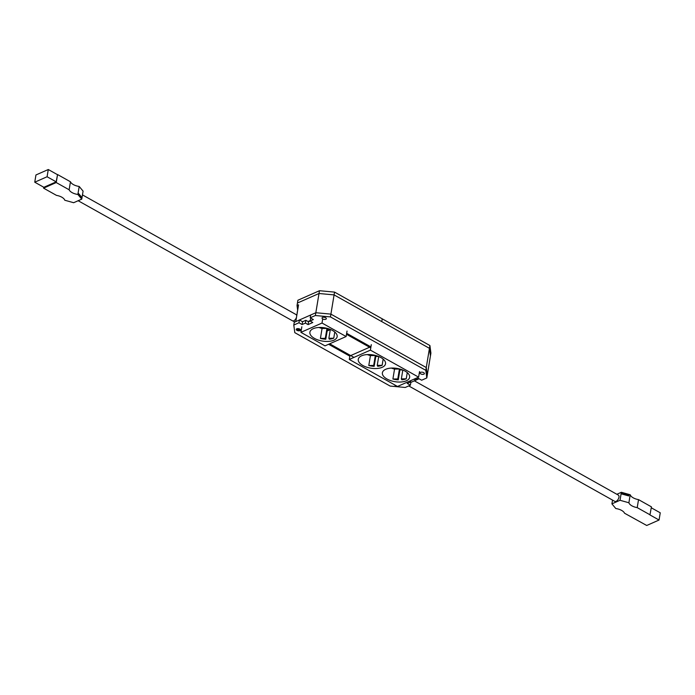 <?xml version="1.0" encoding="UTF-8"?>
<svg xmlns="http://www.w3.org/2000/svg" width="695" height="695" viewBox="0 0 695 695"><rect width="100%" height="100%" fill="white"/><g stroke="black" fill="none" stroke-linecap="round" stroke-linejoin="round"><path stroke-width="1.04" d="M315.834 312.724L295.792 321.577L298.563 304.827L297.034 305.505L297.443 303.029L319.014 293.498L297.443 303.029L297.903 300.24L319.483 290.71L319.014 293.498L334.087 294.897L319.014 293.498L315.834 312.724L310.674 315.009L310.213 317.797L315.374 315.521L315.834 312.724L330.907 314.123L334.087 294.897L429.449 348.325L334.087 294.897L334.556 292.108L382.233 318.823L381.772 321.611L382.233 318.823L429.91 345.528L429.449 348.325L430.448 355.927L429.449 348.325L426.27 367.551L330.907 314.123L315.834 312.724M310.161 320.595L308.059 321.524M410.276 382.076L410.849 382.398L419.068 378.775M413.959 379.201L415.202 379.904L418.486 378.454L421.648 380.226L426.808 377.95L425.809 370.339L426.27 367.551L427.269 375.152L426.27 367.551L330.907 314.123L330.446 316.911L315.374 315.521M426.808 377.95L430.909 353.138L429.91 345.528M297.66 310.283L297.034 305.505M319.483 290.71L334.556 292.108M394.334 384.691A2.198 1.069 -170.6 0 0 396.089 385.673M423.854 374.179A2.198 1.069 9.4 0 1 421.379 374.153A2.198 1.069 9.4 0 1 420.058 372.902A2.198 1.069 9.4 0 1 420.588 372.346A2.198 1.069 9.4 0 1 423.064 372.372A2.198 1.069 9.4 0 1 424.384 373.623A2.198 1.069 9.4 0 1 423.854 374.179M322.549 317.424A2.198 1.069 -170.6 0 0 322.02 317.98A2.198 1.069 -170.6 0 0 323.331 319.222A2.198 1.069 -170.6 0 0 325.816 319.257A2.198 1.069 -170.6 0 0 326.346 318.692A2.198 1.069 -170.6 0 0 325.025 317.45A2.198 1.069 -170.6 0 0 322.549 317.424M300.014 330.638A2.198 1.069 9.4 0 1 297.538 330.612A2.198 1.069 9.4 0 1 296.218 329.369A2.198 1.069 9.4 0 1 296.748 328.813A2.198 1.069 9.4 0 1 299.224 328.839A2.198 1.069 9.4 0 1 300.544 330.082A2.198 1.069 9.4 0 1 300.014 330.638M310.187 321.073L308.545 321.794L305.861 320.299L302.577 321.742L299.415 319.978L294.263 322.254L293.794 325.043L294.793 332.653L390.156 386.072L405.228 387.471L410.389 385.195L407.227 383.423L410.51 381.972L409.268 381.277M299.415 319.978L298.954 322.767L302.116 324.539L305.4 323.088L308.076 324.591L312.767 322.515L310.092 321.012L310.795 318.119M425.809 370.339L330.446 316.911M310.092 321.012L313.376 319.57L310.213 317.797M298.954 322.767L293.794 325.043M346.501 334.295L370.765 347.891M353.946 357.395L329.673 343.799M305.861 320.299L305.4 323.088M302.577 321.742L302.116 324.539M308.545 321.794L308.076 324.591M308.502 321.768L310.144 321.047M410.849 382.398L410.389 385.195M410.736 380.625L410.51 381.972M394.525 384.795A1.373 0.669 -170.6 0 0 395.108 385.126M621.86 493.954L622.034 493.971A9.782 4.761 9.4 0 1 627.941 495.622L628.454 495.709M628.897 502.763L620.027 500.287L611.913 503.866L615.805 508.54A9.356 4.552 9.4 0 1 621.608 510.399A9.356 4.552 9.4 0 1 624.544 513.223L646.715 525.481L659.051 520.034L649.947 514.926L651.432 506.855L638.531 499.627L637.211 507.628A9.356 4.552 9.4 0 1 628.897 502.763L630.217 494.762A9.356 4.552 -170.6 0 0 638.531 499.627M621.73 493.328L621.634 493.954L628.775 495.943L628.879 495.327L621.73 493.328L621.773 493.989M611.913 503.866L612.538 500.105M620.027 500.287L621.356 492.286L630.217 494.762M616.847 494.275L621.356 492.286M650.112 514.856L637.211 507.628M659.051 520.034L660.25 512.806L651.284 507.784M408.73 385.925L614.849 501.399A3.597 1.877 -60.7 0 0 617.238 500.53A3.597 1.877 -60.7 0 0 618.95 497.229A3.597 1.877 -60.7 0 0 618.368 495.127L414.376 380.843M330.559 329.508L327.145 331.011M297.121 313.549L297.269 311.916A11.485 1.468 -84.7 0 1 297.338 311.812L297.408 311.812M299.988 329.195L296.991 329.282A1.373 0.669 9.4 0 1 298.251 328.718A1.373 0.669 9.4 0 1 299.693 329.526M296.765 328.805L296.991 329.282M296.574 328.9L297.086 329.995L299.788 330.247L300.388 329.56M297.086 329.995A1.373 0.669 -170.6 0 0 297.121 330.116A1.373 0.669 -170.6 0 0 298.329 330.777A1.373 0.669 -170.6 0 0 299.675 330.542A1.373 0.669 -170.6 0 0 299.788 330.247M56.469 195.373A9.356 4.552 9.4 0 1 61.751 197.154A9.356 4.552 9.4 0 1 64.783 200.238L73.644 202.714L81.758 199.135L77.866 194.461A9.356 4.552 9.4 0 1 69.135 189.778L56.226 182.55L43.568 188.145L56.469 195.373M81.775 197.337L78.639 193.575L81.68 197.953L81.775 197.337L81.159 197.337M80.09 196.051A9.782 4.761 -170.6 0 0 79.195 194.982M34.75 182.194L47.086 176.747L48.285 169.519L35.949 174.966L34.75 182.194L43.855 187.294L56.191 181.847L57.555 174.549L70.456 181.777A9.356 4.552 -170.6 0 0 79.195 186.46L83.087 191.134L81.758 199.135M57.555 174.549L56.226 182.55M70.456 181.777L69.135 189.778M79.195 186.46L77.866 194.461M43.715 187.216L43.568 188.145M48.285 169.519L57.39 174.627M47.086 176.747L56.191 181.847M333.809 340.211A13.813 6.715 -170.6 0 0 337.144 336.701A13.813 6.715 -170.6 0 0 328.839 328.865A13.813 6.715 -170.6 0 0 313.237 328.683A13.813 6.715 -170.6 0 0 309.892 332.193A13.813 6.715 -170.6 0 0 318.197 340.029A13.813 6.715 -170.6 0 0 333.809 340.211M318.944 327.475A13.813 6.715 -170.6 0 0 322.063 328.483L326.945 328.414L327.432 329.308A13.813 6.715 -170.6 0 0 330.099 329.326M320.421 338.404L325.303 338.335L325.781 339.238A13.813 6.715 -170.6 0 1 320.421 338.404L322.063 328.483M325.781 339.238L327.432 329.308M330.334 329.421L328.865 338.283L329.352 339.186A13.813 6.715 -170.6 0 0 333.756 338.204L334.781 332.01M300.909 332.349L322.02 323.036L346.127 336.536L325.017 345.858L300.909 332.349L301.839 326.772M322.697 318.935L322.02 323.036M347.031 331.055L346.127 336.536M328.865 338.283L333.756 338.204M325.303 338.335L326.945 328.414M406.288 380.817A13.813 6.715 -170.6 0 0 409.633 377.307A13.813 6.715 -170.6 0 0 401.328 369.471A13.813 6.715 -170.6 0 0 385.716 369.288A13.813 6.715 -170.6 0 0 382.38 372.798A13.813 6.715 -170.6 0 0 390.686 380.634A13.813 6.715 -170.6 0 0 406.288 380.817M382.181 367.308A13.813 6.715 -170.6 0 0 385.525 363.806A13.813 6.715 -170.6 0 0 377.22 355.962A13.813 6.715 -170.6 0 0 361.608 355.788A13.813 6.715 -170.6 0 0 358.272 359.289A13.813 6.715 -170.6 0 0 366.578 367.134A13.813 6.715 -170.6 0 0 382.181 367.308M367.316 354.58A13.813 6.715 -170.6 0 0 370.435 355.588L368.793 365.509A13.813 6.715 -170.6 0 0 374.162 366.334L375.804 356.413A13.813 6.715 -170.6 0 0 378.48 356.422M378.714 356.518L377.246 365.379L377.724 366.282A13.813 6.715 -170.6 0 0 382.137 365.309L383.162 359.115M375.804 356.413L375.326 355.51L370.435 355.588M391.424 368.081A13.813 6.715 -170.6 0 0 394.543 369.088L392.901 379.018A13.813 6.715 -170.6 0 0 398.27 379.844L399.912 369.922A13.813 6.715 -170.6 0 0 402.587 369.931M402.822 370.027L401.354 378.888L401.832 379.791A13.813 6.715 -170.6 0 0 406.245 378.818L407.27 372.624M399.912 369.922L399.434 369.019L394.543 369.088M349.29 359.454L370.4 350.132L418.616 377.15L397.505 386.463L349.29 359.454L349.872 355.936M371.304 344.651L370.4 350.132M419.537 371.564L418.616 377.15M398.27 379.844L397.792 378.94L399.434 369.019M397.792 378.94L392.901 379.018M401.354 378.888L406.245 378.818M374.162 366.334L373.684 365.44L375.326 355.51M373.684 365.44L368.793 365.509M377.246 365.379L382.137 365.309M346.657 333.313L370.661 346.762L349.62 356.048L328.605 344.277M296.887 314.948L296.053 314.557A3.597 1.877 119.3 0 1 296.695 316.112M296.504 317.241A3.597 1.877 119.3 0 1 292.534 320.829L78.153 200.725M621.929 493.502L621.851 494.015M299.675 330.542L300.101 330.108M297.121 330.116L296.557 328.943M78.57 194.235L78.665 193.644M296.053 314.557L82.462 194.895M295.01 321.924L292.534 320.829"/></g></svg>
